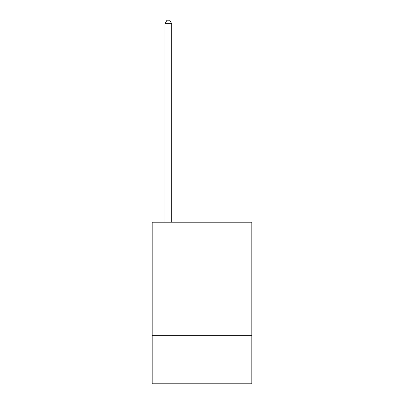 <?xml version="1.0" encoding="UTF-8"?>
<svg xmlns="http://www.w3.org/2000/svg" width="404" height="404" viewBox="0 0 404 404"><rect width="100%" height="100%" fill="white"/><g stroke="black" fill="none" stroke-linecap="round" stroke-linejoin="round"><path stroke-width="0.61" d="M251.828 267.988L251.828 222.2L152.172 222.2L152.172 267.988L251.828 267.988L251.828 383.8L152.172 383.8L152.172 267.988M251.828 335.32L152.172 335.32M171.7 222.2L171.7 23.7L164.968 23.7L164.968 222.2M164.968 23.7L166.988 20.2L169.68 20.2L171.7 23.7"/></g></svg>
